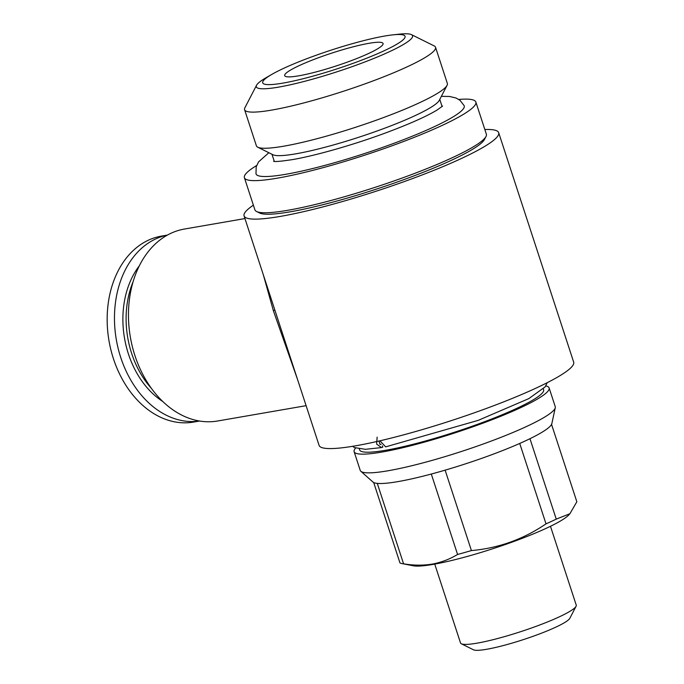 <?xml version="1.0" encoding="UTF-8"?>
<svg xmlns="http://www.w3.org/2000/svg" width="684" height="684" viewBox="0 0 684 684"><rect width="100%" height="100%" fill="white"/><g stroke="black" fill="none" stroke-linecap="round" stroke-linejoin="round"><path stroke-width="1.03" d="M133.064 281.817A83.097 61.175 80.2 0 0 131.636 353.38A83.097 61.175 80.2 0 0 151.557 388.563M384.69 36.038A74.881 9.815 -18.1 0 0 271.873 74.368A74.881 9.815 -18.1 0 0 283.065 83.089A74.881 9.815 -18.1 0 0 379.141 53.019A74.881 9.815 -18.1 0 0 392.659 34.884A74.881 9.815 -18.1 0 0 384.69 36.038M271.873 74.368L266.384 77.531A82.183 10.782 -18.1 0 0 256.568 85.235A82.183 10.782 -18.1 0 0 278.67 87.107A82.183 10.782 -18.1 0 0 370.275 59.867A82.183 10.782 -18.1 0 0 411.426 34.619A82.183 10.782 -18.1 0 0 398.952 34.2L392.659 34.884M298.763 75.821A51.745 6.789 -18.1 0 0 353.491 59.816A51.745 6.789 -18.1 0 0 383.066 43.485A51.745 6.789 -18.1 0 0 368.992 43.306A51.745 6.789 -18.1 0 0 314.264 59.311A51.745 6.789 -18.1 0 0 284.689 75.642A51.745 6.789 -18.1 0 0 298.763 75.821M244.59 109.705L256.397 145.837A100.445 13.176 -18.1 0 0 257.782 147.222L272.933 154.746A88.27 11.577 -18.1 0 0 295.727 153.84A88.27 11.577 -18.1 0 0 383.904 128.498A88.27 11.577 -18.1 0 0 439.265 100.377L447.054 85.363A100.445 13.176 -18.1 0 0 447.353 83.431L435.537 47.29A100.445 13.176 161.9 0 1 378.132 78.985A100.445 13.176 161.9 0 1 271.907 110.056A100.445 13.176 161.9 0 1 244.59 109.705A100.445 13.176 161.9 0 1 244.889 107.773L256.568 85.235M257.782 147.222A100.445 13.176 -18.1 0 0 283.715 146.196A100.445 13.176 -18.1 0 0 384.057 117.357A100.445 13.176 -18.1 0 0 447.054 85.363M274.429 161.398A88.27 11.577 161.9 0 1 274.122 160.86L271.967 154.259M268.863 152.72L258.552 161.886L256.201 166.828L255.978 173.719A109.517 14.364 -18.1 0 0 285.809 174.283A109.517 14.364 -18.1 0 0 402.269 140.169A109.517 14.364 -18.1 0 0 464.154 105.669L459.999 100.317L456.057 98.017L449.525 96.461L441.36 96.341M439.769 99.411L441.924 106.011A88.27 11.577 161.9 0 1 442.001 106.627M256.628 165.519A121.752 15.963 -18.1 0 0 244.402 177.703L254.901 209.826A121.752 15.963 -18.1 0 0 256.568 211.501A121.752 15.963 -18.1 0 0 288.007 210.253A121.752 15.963 -18.1 0 0 409.63 175.292A121.752 15.963 -18.1 0 0 485.991 136.509A121.752 15.963 -18.1 0 0 486.358 134.175L475.859 102.053A121.752 15.963 -18.1 0 0 458.793 99.445M244.402 177.703A121.752 15.963 -18.1 0 0 277.507 178.131A121.752 15.963 -18.1 0 0 406.27 140.468A121.752 15.963 -18.1 0 0 475.859 102.053M256.568 211.501L259.604 213.006A119.315 15.646 -18.1 0 0 290.409 211.783A119.315 15.646 -18.1 0 0 409.596 177.524A119.315 15.646 -18.1 0 0 484.434 139.519L485.991 136.509M484.836 129.515A133.927 17.562 161.9 0 1 498.679 132.687A133.927 17.562 161.9 0 1 422.139 174.95A133.927 17.562 161.9 0 1 280.491 216.375A133.927 17.562 161.9 0 1 244.077 215.905A133.927 17.562 161.9 0 1 253.379 205.166M244.077 215.905L319.077 445.361A133.927 17.562 -18.1 0 0 355.492 445.831A133.927 17.562 -18.1 0 0 497.14 404.406A133.927 17.562 -18.1 0 0 573.679 362.144L498.679 132.687M244.949 218.564L184.415 229.046A97.402 71.709 80.2 0 0 134.936 355.629A97.402 71.709 80.2 0 0 217.657 420.993L306.107 405.672M297.497 379.338L273.395 310.784L263.289 274.686M139.28 265.896A83.063 61.15 80.2 0 0 128.412 353.936A83.063 61.15 80.2 0 0 162.758 401.474M167.409 235.082L161.364 236.125A94.358 69.469 80.2 0 0 113.441 358.749A94.358 69.469 80.2 0 0 193.572 422.079L199.608 421.028M167.358 235.108A94.358 69.469 80.2 0 0 120.743 357.484A94.358 69.469 80.2 0 0 199.557 421.019M378.927 441.043L380.039 444.446A99.231 13.013 -18.1 0 0 381.116 444.267M359.339 449.029L359.622 449.884A96.795 12.697 -18.1 0 0 385.938 450.226A96.795 12.697 -18.1 0 0 488.308 420.292A96.795 12.697 -18.1 0 0 543.626 389.743L543.352 388.888M377.141 437.119L376.627 444.096L381.535 447.575L382.809 447.088L382.399 445.831M355.586 448.097A102.574 13.449 -18.1 0 0 354.124 451.679L360.237 470.395A102.574 13.449 -18.1 0 0 360.844 471.276A102.574 13.449 -18.1 0 0 388.136 470.754A102.574 13.449 -18.1 0 0 493.173 440.342A102.574 13.449 -18.1 0 0 555.28 407.724A102.574 13.449 -18.1 0 0 555.246 406.655L549.124 387.948A102.574 13.449 -18.1 0 0 545.823 385.913M354.124 451.679A102.574 13.449 -18.1 0 0 382.014 452.047A102.574 13.449 -18.1 0 0 490.505 420.318A102.574 13.449 -18.1 0 0 549.124 387.948M377.286 483.391A94.358 12.372 -18.1 0 0 398.097 481.587A94.358 12.372 -18.1 0 0 431.296 474.038L457.579 554.459C449.721 559.221 441.266 562.436 432.202 564.103C422.969 565.591 413.427 565.488 403.569 563.813L377.286 483.391A94.358 12.372 -18.1 0 1 373.695 482.528L399.978 562.949A94.358 12.372 -18.1 0 0 401.987 563.582A94.358 12.372 -18.1 0 0 403.569 563.813M360.844 471.276L372.994 482.066A94.358 12.372 -18.1 0 0 373.695 482.528M401.987 563.582L413.307 565.788A84.012 11.021 -18.1 0 0 433.237 564.377A84.012 11.021 -18.1 0 0 513.419 541.634A84.012 11.021 -18.1 0 0 568.763 514.975L569.9 513.744L556.246 519.122L529.963 438.701A94.358 12.372 -18.1 0 0 551.843 423.61L555.28 407.724M434.742 564.112L460.512 642.943A60.876 7.986 -18.1 0 0 461.349 643.781L473.473 649.8A51.138 6.703 -18.1 0 0 486.675 649.278A51.138 6.703 -18.1 0 0 537.752 634.598A51.138 6.703 -18.1 0 0 569.832 618.302L576.056 606.289A60.876 7.986 -18.1 0 0 576.236 605.118L550.475 526.287M461.349 643.781A60.876 7.986 -18.1 0 0 477.064 643.157A60.876 7.986 -18.1 0 0 537.872 625.68A60.876 7.986 -18.1 0 0 576.056 606.289M445.122 470.156A94.358 12.372 -18.1 0 0 519.729 443.446L546.012 523.859C523.414 539.274 498.55 548.175 471.413 550.577L445.122 470.156A94.358 12.372 -18.1 0 1 431.296 474.038M519.729 443.446A94.358 12.372 -18.1 0 0 529.963 438.701M546.012 523.859A94.358 12.372 -18.1 0 0 556.246 519.122M551.552 424.396L576.843 501.757L569.9 513.744M457.579 554.459A94.358 12.372 -18.1 0 0 471.413 550.577M547.183 382.724L545.157 386.879L528.826 398.61L478.236 420.352L385.656 446.866L380.09 440.966M411.426 34.619L434.16 45.905A100.445 13.176 161.9 0 1 435.537 47.29M274.754 309.758A6.088 1.035 -17.6 0 1 273.395 310.784M442.599 106.071L436.973 110.098C426.243 116.562 409.041 124.197 385.366 133.021C353.329 144.897 315.256 155.747 292.325 159.628C281.124 161.313 274.882 161.869 273.609 161.304M381.544 447.575L365.359 449.32L354.432 447.567L352.611 446.319"/></g></svg>
